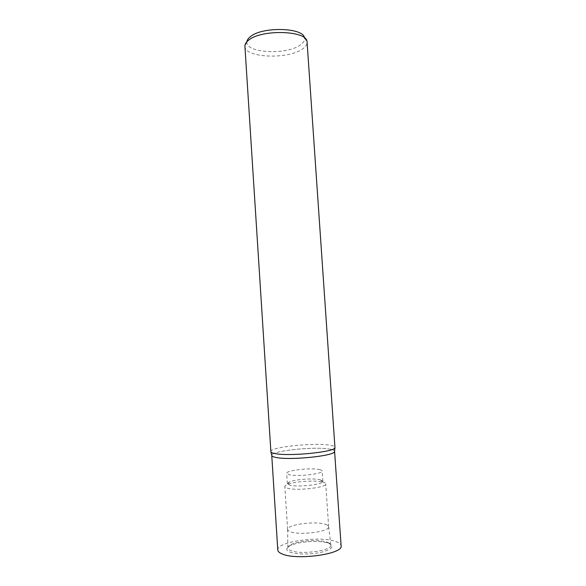 <?xml version="1.0" encoding="UTF-8"?>
<svg xmlns="http://www.w3.org/2000/svg" width="586" height="586" viewBox="0 0 586 586"><rect width="100%" height="100%" fill="white"/><g stroke="black" fill="none" stroke-linecap="round" stroke-linejoin="round"><path stroke-width="0.44" stroke-dasharray="2.93 2.2" d="M244.897 46.331C244.714 57.948 288.114 59.655 302.486 48.99C305.65 46.829 307.189 44.565 307.086 42.199M270.739 451.601C269.516 447.177 313.898 442.459 329.684 445.17C333.148 445.697 334.943 446.415 335.075 447.323M246.926 41.709L246.904 42.031C245.637 53.209 286.847 55.187 300.354 44.968C303.46 42.807 304.852 40.551 304.53 38.207L304.464 37.885M329.325 449.074C332.482 449.579 334.225 450.253 334.547 451.095C334.225 450.253 332.482 449.579 329.325 449.074C314.169 446.342 271.655 450.81 271.757 455.263C271.655 450.81 314.169 446.342 329.325 449.074M277.786 550.027C276.321 541.75 319.919 535.553 335.668 541.508C339.111 542.68 340.927 544.123 341.111 545.815M327.281 542.197C329.413 542.944 330.592 543.837 330.819 544.885C333.17 550.43 300.984 555.125 290.883 550.584C288.832 549.763 287.821 548.818 287.858 547.734C287.96 546.548 289.235 545.405 291.667 544.291C299.424 540.607 318.41 539.347 326.585 541.977L327.281 542.197M289.894 552.1C296.077 554.62 311.378 554.671 321.809 552.151C332.621 549.053 334.804 546.064 328.372 543.193L327.64 542.958C318.982 540.167 298.97 541.501 290.759 545.405C285.719 547.844 285.433 550.078 289.894 552.1M325.274 524.294C327.303 524.931 328.424 525.708 328.621 526.616L328.643 526.763C330.189 531.561 299.966 535.626 290.495 531.802C288.649 531.143 287.689 530.374 287.616 529.488L287.616 529.341C287.169 524.536 315.378 520.837 325.274 524.294M322.403 481.97L322.747 482.051C324.651 482.527 325.64 483.12 325.721 483.824C327.178 487.501 297.036 491.09 287.667 488.277C285.843 487.801 284.899 487.222 284.84 486.541C284.818 485.831 285.726 485.113 287.55 484.388C294.487 481.48 314.755 480.073 322.403 481.97M320.015 479.7L322.864 481.274C324.102 484.41 297.988 487.493 289.814 485.12L287.33 483.633L289.66 481.809C295.666 479.304 313.393 478.081 320.015 479.7M319.326 469.54C321.15 469.913 322.102 470.397 322.168 470.983C323.391 473.891 297.292 476.872 289.132 474.711L286.664 473.342C285.807 470.412 310.734 467.547 319.326 469.54M304.53 38.207L307.042 41.796M328.621 526.616L330.819 544.885M328.643 526.763L325.721 483.824M320.308 479.773L322.747 482.051M322.864 481.274L322.168 470.983M287.33 483.633L286.664 473.342M289.66 481.809L287.55 484.388M287.616 529.488L284.84 486.541M287.616 529.341L287.858 547.734M291.667 544.291L290.759 545.405M326.585 541.977L327.64 542.958M246.904 42.031L244.889 45.928"/><path stroke-width="0.88" d="M307.086 42.199L307.042 41.796C307.189 30.428 261.122 29.036 248.449 40.339C246.142 42.17 244.955 44.038 244.889 45.928L270.908 452.018C271.369 452.626 272.71 453.139 274.929 453.557C288.539 456.597 334.401 452.084 334.965 447.763L307.086 42.199M304.464 37.885C303.68 27.432 261.817 26.399 250.229 36.793C248.215 38.398 247.116 40.038 246.926 41.709M334.474 451.711L334.584 451.264C336.943 455.644 289.916 460.691 275.86 457.432C273.691 456.999 272.373 456.479 271.911 455.864L271.75 455.439C271.816 456.23 273.186 456.897 275.86 457.432C289.176 460.523 333.895 456.076 334.474 451.711L334.965 447.763M334.584 451.264L341.111 545.815C343.748 553.99 296.435 560.677 282.049 553.917C279.317 552.781 277.889 551.485 277.786 550.027L271.75 455.439M271.911 455.864L270.908 452.018"/></g></svg>
